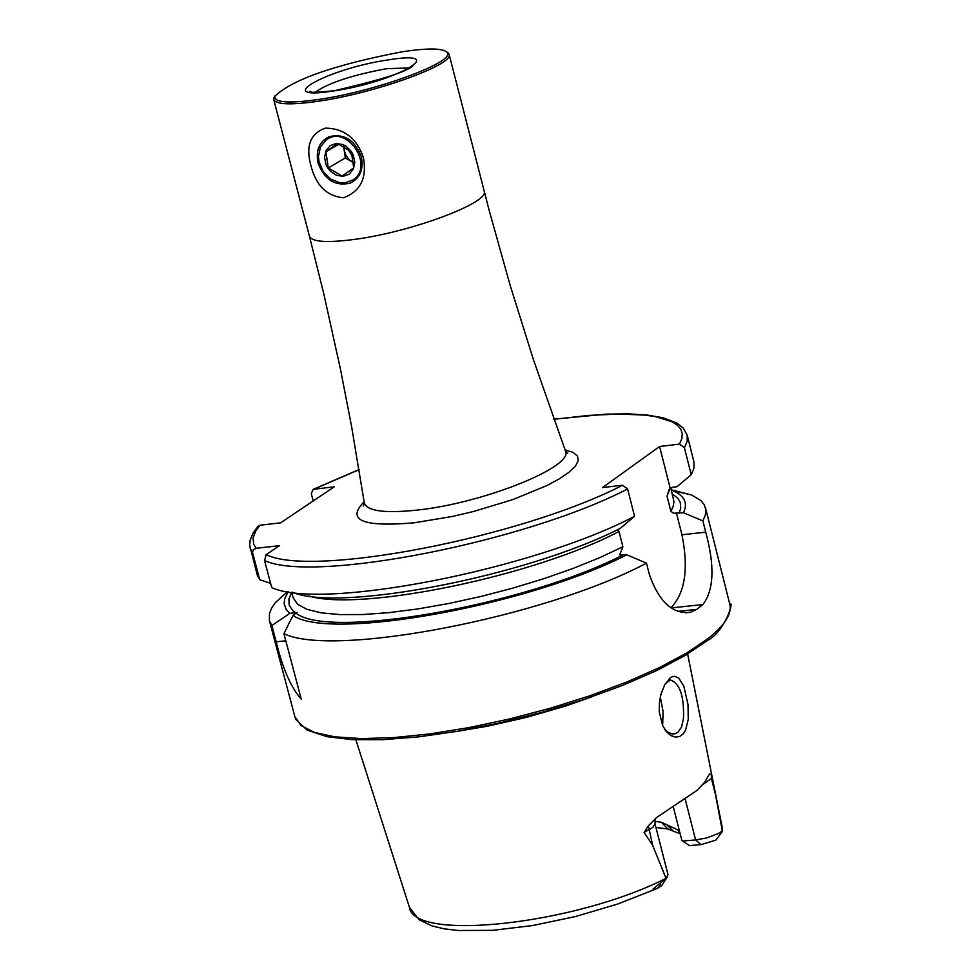 <?xml version="1.0" encoding="UTF-8"?>
<svg xmlns="http://www.w3.org/2000/svg" width="980" height="980" viewBox="0 0 980 980"><rect width="100%" height="100%" fill="white"/><g stroke="black" fill="none" stroke-linecap="round" stroke-linejoin="round"><path stroke-width="1.47" d="M661.035 693.975L664.611 684.971L669.965 678.099L672.219 676.764L674.448 676.286L678.65 677.891L683.832 686.221L688.021 704.571L688.242 719.479L685.571 730.137L683.207 733.873L679.838 736.458L675.441 737.144L670.822 735.551L666.449 731.742L662.578 725.457L659.246 711.811L659.405 702.648L661.035 693.975M664.661 729.304L667.637 732.011L671.704 733.812L674.975 733.763L677.952 732.268L681.541 727.038L683.477 718.377C684.236 695.996 679.838 683.195 670.295 679.948L665.224 683.881M363.421 157.596C367.096 178.054 360.469 191.431 343.527 197.764C326.744 196.208 315.842 185.392 310.819 165.289C305.552 145.849 310.415 133.464 325.421 128.111C344.127 128.441 356.793 138.266 363.421 157.596M318.071 163.084C324.601 179.928 335.38 186.592 350.399 183.052C360.138 178.066 363.788 169.307 361.326 156.751C354.858 139.981 344.139 133.292 329.182 136.673C319.284 141.635 315.585 150.43 318.071 163.084M318.77 99.433C377.582 91.103 459.387 60.491 446.549 51.891C441.735 48.118 426.998 48.057 402.376 51.744C334.462 64.803 291.954 79.662 274.841 96.297C274.229 102.618 288.867 103.66 318.77 99.433M274.964 95.93L273.739 99.58C276.078 104.615 290.974 105.166 318.439 101.222C374.997 93.198 454.781 64.349 449.097 54.231L446.268 51.634M655.583 818.484L654.995 823.813L668.017 874.699L666.02 878.288L652.655 845.348L644.105 832.388L648.356 825.858L656.637 817.467L697.001 790.419L704.62 782.371L709.643 773.833L711.333 774.102L711.382 778.451L712.043 776.491L711.333 774.102M662.627 725.567L663.142 711.762L660.287 697.013M593.133 696.364L565.779 705.98L527.02 717.25L487.66 726.18L459.081 731.031M617.461 529.751L618.993 531.491L622.888 546.767L619.666 554.901L626.796 554.803L646.469 563.157L649.373 574.586C658.977 601.892 672.684 614.46 690.484 612.279L696.694 609.389L702.905 604.574C713.955 590.107 714.886 565.975 705.723 532.152L702.88 520.895L683.452 512.724L673.603 513.251L670.871 511.266L667.049 496.174L669.058 489.743L672.537 487.268L676.886 486.766L691.231 474.737L684.432 447.75L679.458 444.124L659.614 446.476L602.516 487.562L622.57 485.259L627.604 488.947L634.562 516.325C532.63 569.772 320.509 610.92 271.705 587.522L264.563 560.56L266.18 554.643L279.447 545.664L256.246 548.298L253.636 544.17L253.073 537.91L255.805 530.891L259.982 525.219L257.863 526.468L253.355 532.606L250.17 540.139L249.729 545.517L257.275 574.954L259.725 579.707L252.522 552.377L253.404 549.658L256.246 548.298M646.469 563.157C544.843 617.253 332.918 657.972 283.918 633.656L293.008 615.403L297.087 612.365L295.397 612.721L292.555 610.405L289.174 605.113L288.904 599.037L291.697 592.275M275.27 602.7L287.507 591.601L275.27 602.7L271.57 608.249L269.476 613.48L269.402 620.646L271.877 625.546L276.201 641.827C282.73 668.666 291.085 687.764 301.264 699.12L283.918 633.656M685.302 799.558L695.592 839.921L682.545 841.036L681.798 840.179L673.358 807.14M654.775 821.301L661.463 822.318L679.348 830.599M667.172 877.137L661.524 885.859L655.387 889.215L652.827 889.865L652.888 889.215L666.02 878.288M722.444 831.31L722.039 826.495L722.187 831.126L718.267 833.6L706.409 837.998L695.592 839.921L701.043 844.625L715.878 840.13L722.432 831.371L712.043 776.491M701.043 844.625L689.442 845.605L682.545 841.036M655.926 827.463L667.87 829.019L680.157 833.772M679.753 832.204L678.307 830.77M667.772 825.687L673.113 830.954M634.562 516.325L620.095 528.477C526.223 576.252 339.656 612.279 292.702 592.373M626.796 554.803C527.804 605.763 328.925 641.349 293.008 615.403M313.208 500.952L311.273 493.602L313.159 489.375L334.327 486.791L280.586 522.83L259.982 525.219M684.432 447.75L687.213 441.147L687.201 435.206L693.963 462.009L693.999 468.048L691.231 474.737M270.615 583.406L259.725 579.707M271.877 625.546L289.847 613.321L286.185 609.523L284.127 603.705L284.678 598.817L288.194 591.712M289.847 613.321L295.397 612.721M671.288 490.012L672.623 490.551C684.53 495.635 688.144 503.022 683.452 512.724M671.239 489.792L691.672 495.01L701.031 500.694L704.204 504.614L705.821 509.551L705.38 514.99L702.88 520.895M671.018 607.796C685.13 592.839 688.769 568.498 681.958 534.786L676.396 512.834M670.173 488.224L659.614 446.476M344.041 146.265L344.323 150.932L346.271 155.942L349.664 160.107L353.89 162.778M347.643 148.446L353.474 158.429M353.07 179.928C374.96 165.975 346.773 123.909 326.254 139.919L320.448 146.963L318.439 156.567L319.027 161.737L323.204 171.549L330.64 179.071L339.864 182.807L344.58 182.99L353.07 179.928M325.911 151.802L328.276 167.984L342.155 176.032L353.707 167.899L351.355 151.679L337.438 143.631L325.911 151.802L338.994 144.158M330.113 145.677L325.973 150.7L324.539 157.535L326.107 164.836L327.933 168.205L330.346 171.169L336.434 175.273L343.159 176.351L349.199 174.171L353.363 169.16L354.809 162.325L353.253 154.999L351.416 151.618L346.099 146.253L342.89 144.538L336.152 143.484L330.113 145.677M353.89 162.913L345.303 157.952L328.276 167.984M345.303 157.952L343.576 146.032M364.131 501.821C345.916 520.245 362.612 527.24 414.234 522.806L452.956 516.35L473.401 511.523L512.993 499.531L546.375 485.798L559.298 478.865L569.111 472.201L575.505 466.027L578.298 460.551L577.428 455.945L572.957 452.344L565.056 449.869M364.352 503.781L363.262 505.986L364.303 502.912C366.998 511.082 384.515 513.495 416.843 510.127C483.03 503.34 574.488 466.615 565.436 450.898L533.402 359.587L510.163 285.339L489.081 210.1L449.097 54.231M364.303 502.912L351.599 426.594L340.513 369.411L323.657 293.277L309.46 236.315C311.946 241.95 326.916 242.991 354.368 239.414C410.902 232.15 490.147 202.505 484.145 191.137M333.641 90.944C396.263 81.891 452.503 49.331 388.019 59.927C327.002 68.735 269.255 101.197 333.641 90.944M409.542 67.877L386.426 68.723C352.224 75.056 328.398 82.92 314.96 92.341M654.995 823.813L652.913 827.377L644.105 832.388M648.356 825.858L652.655 845.348M705.514 507.861L729.794 604.182C732.072 613.799 724.784 625.289 707.928 638.666L686.747 652.974L659.405 667.601L626.808 682.031L590.07 695.727L550.527 708.185L509.6 718.965L468.783 727.65L429.571 733.947L393.372 737.622L361.461 738.589L334.915 736.838L314.605 732.452L301.142 725.641L294.858 716.662L295.923 719.528L307.059 730.076L326.879 736.666L351.857 739.63L382.886 739.692L418.926 736.825L458.616 731.117L500.449 722.762L542.785 712.08L583.945 699.5L622.337 685.51L656.465 670.663L685.081 655.547L707.192 640.7M665.898 878.423C574.929 924.532 413.621 942.013 409.432 907.345L355.875 739.814M627.604 488.947C525.476 542.001 313.245 583.394 264.563 560.56M622.57 485.259C521.078 537.555 311.922 577.808 266.18 554.643M622.398 555.293C524.018 605.505 328.484 639.683 296.144 613.223M313.906 489.204L359.06 469.677M553.908 419.293L588.809 415.398L619.617 413.989L645.244 415.152L655.804 416.708L671.888 421.694L677.241 425.1L680.72 429.081L682.264 433.601L681.847 438.624L679.458 444.124M252.62 552.904L250.194 548.224M670.087 488.334L667.049 496.174M618.993 531.491C535.043 575.897 360.885 611.875 308.847 596.036M622.888 546.767L599.405 557.804L572.639 568.608L543.324 578.862L512.295 588.282L480.445 596.575L448.693 603.521L417.933 608.923L389.06 612.623L362.882 614.534L340.097 614.607L321.33 612.868L307.046 609.376L297.577 604.268L293.118 597.678L291.685 592.239M670.749 487.844L673.958 501.613L673.113 506.685L670.871 511.266M672.268 493.846L677.927 498.355L680.255 502.287L680.733 508.252L679.103 513.214M696.694 609.389L677.976 611.336M702.905 604.574L671.178 607.906M705.723 532.152L681.958 534.786M276.201 641.827L285.817 640.81M660.777 883.078L658.413 887.892M702.795 784.588L711.382 778.451L715.216 793.543M667.87 829.019L661.463 822.318M446.549 51.891L448.289 52.896M411.87 66.861L413.609 64.496C411.686 70.192 385.177 78.951 334.058 90.772C315.303 92.598 307.206 92.794 309.766 91.348L312.424 92.586M269.402 620.646L294.858 716.662M309.46 236.315L273.739 99.58M722.039 826.495L687.654 654.003M409.432 907.345L419.036 919.742L432.131 925.965L444.099 928.82L458.248 930.498L492.426 930.339L532.544 925.561L575.493 916.545L617.792 904.013L655.975 888.983M687.201 435.206L683.305 428.125L676.861 423.066L663.043 417.786L647.376 415.055L628.241 413.842L605.983 414.148L553.871 419.183M359.035 469.567L313.159 489.375M672.623 490.551L691.672 495.01M729.794 604.182C734.914 599.785 724.428 632.198 707.523 640.43M690.484 612.279L685.461 612.806M672.856 733.959L674.975 733.763M666.461 731.729L664.808 729.524M274.841 96.297L273.8 98.025M565.436 450.898L567.837 453.079L565.815 451.682"/></g></svg>
